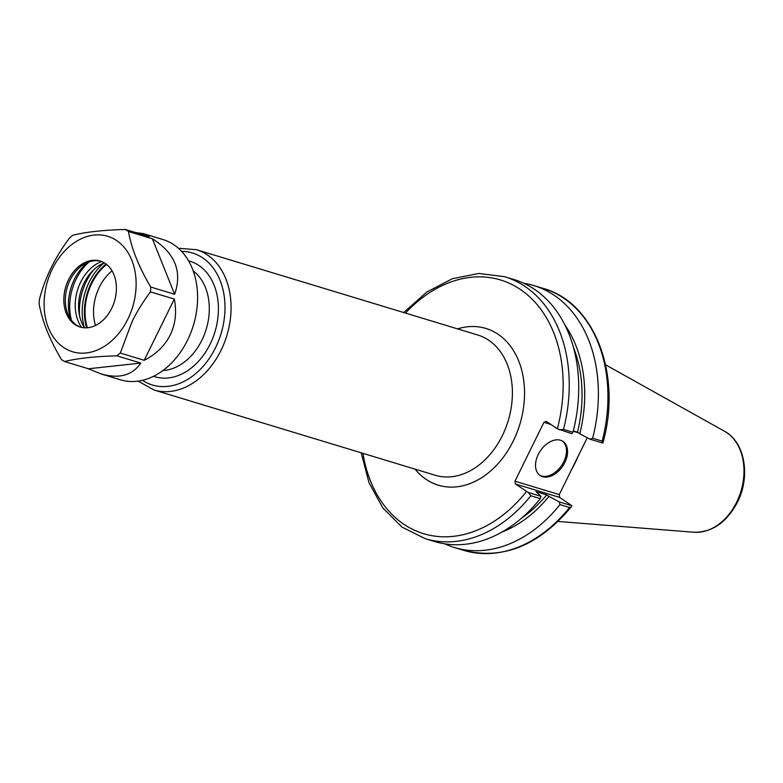 <?xml version="1.0" encoding="UTF-8"?>
<svg xmlns="http://www.w3.org/2000/svg" width="783" height="783" viewBox="0 0 783 783"><rect width="100%" height="100%" fill="white"/><g stroke="black" fill="none" stroke-linecap="round" stroke-linejoin="round"><path stroke-width="1.17" d="M86.649 327.823A49.574 36.517 106.9 0 1 105.999 264.008M361.178 452.799L369.018 482.71L382.887 508.001L401.992 527.076L425.169 538.655A136.868 100.831 -73.1 0 0 530.845 495.747L528.368 492.527L515.38 483.992L559.659 497.42L559.258 494.611L514.969 481.183L515.38 483.992M514.969 481.183L543.921 422.35L550.899 424.464M405.496 313.083A132.552 97.65 106.9 0 1 523.925 292A132.552 97.65 106.9 0 1 557.359 428.771L546.211 421.332L543.921 422.35M557.359 428.771L571.844 433.694L572.97 432.275A136.868 100.831 -73.1 0 0 514.079 279.57L504.604 276.702L478.902 273.443L452.417 278.699L426.833 292.03L403.705 312.544M521.684 518.082A121.345 89.399 -73.1 0 0 546.681 494.895L535.993 491.655L541.014 496.353L528.368 492.527M425.169 538.655L434.653 541.523A136.868 100.831 -73.1 0 0 540.319 498.624L541.014 496.353M502.118 531.98A124.84 91.963 -73.1 0 0 548.952 496.412L546.681 494.895M587.24 437.726L559.258 494.611M559.659 497.42L571.854 505.71L571.267 506.865L569.544 507.492A136.868 100.831 106.9 0 1 463.879 550.39L454.326 547.493A136.868 100.831 -73.1 0 0 559.992 504.585L569.544 507.492M559.209 429.857L563.496 429.397A136.868 100.831 -73.1 0 0 504.604 276.702M589.971 439.185L602.685 443.041L602.196 441.132L592.643 438.235L589.971 439.185L579.792 433.743A124.84 91.963 -73.1 0 0 564.886 324.984M573.303 430.953L577.511 432.226L579.792 433.743M602.196 441.132A136.868 100.831 106.9 0 0 543.314 288.438C594.747 302.453 622.074 374.803 603.047 442.346L602.685 443.041M592.643 438.235A136.868 100.831 -73.1 0 0 533.752 285.541A136.868 100.831 -73.1 0 0 523.71 283.24M571.619 469.487A95.81 70.578 -73.1 0 0 578.226 456.049M573.234 431.237L578.343 432.784M571.854 505.71L559.131 501.854L548.952 496.412M572.97 432.275L563.496 429.397M444.695 543.823A136.868 100.831 -73.1 0 0 454.326 547.493M530.845 495.747L540.319 498.624M559.131 501.854L559.992 504.585M539.624 475.164A20.534 13.546 123.7 0 0 563.76 461.774A20.534 13.546 123.7 0 0 562.39 441.054M564.837 462.499A20.534 13.546 -56.3 0 1 540.153 475.545A20.534 13.546 -56.3 0 1 540.28 450.949A20.534 13.546 -56.3 0 1 562.938 441.387A20.534 13.546 -56.3 0 1 564.837 462.499M577.511 432.226A121.345 89.399 -73.1 0 0 573.44 347.407M104.051 262.892A50.65 37.31 -73.1 0 0 84.407 327.676M143.514 233.647L162.981 239.549A73.279 53.988 106.9 0 1 187.509 340.233A73.279 53.988 106.9 0 1 120.455 379.804L100.978 373.902C119.153 379.06 132.425 375.449 140.783 363.067L116.882 355.825A73.279 53.988 -73.1 0 0 120.288 353.064L144.189 360.307C156.14 354.219 164.822 345.783 170.214 334.987C175.47 324.133 176.841 312.163 174.315 299.096L150.414 291.853A73.279 53.988 -73.1 0 0 150.737 287.038L174.638 294.281C182.478 271.623 175.059 253.124 152.372 238.766L128.471 231.523A73.279 53.988 -73.1 0 0 125.388 229.468L149.289 236.711L143.514 233.647L135.449 232.522M125.388 229.468C103.591 230.055 86.13 231.954 72.995 235.164A73.279 53.988 -73.1 0 0 69.589 237.924C55.221 257.02 45.179 277.417 39.473 299.135A73.279 53.988 -73.1 0 0 39.15 303.961C42.243 321.147 49.662 339.646 61.417 359.466A73.279 53.988 -73.1 0 0 64.5 361.521L88.401 368.773L100.978 373.902M174.315 299.096L144.189 360.307M150.414 291.853C142.712 302.365 136.614 312.241 132.131 321.48L120.288 353.064M116.882 355.825C95.086 356.412 77.625 358.311 64.5 361.521M127.825 319.2A60.35 44.465 -73.1 0 0 94.077 235.066A60.35 44.465 -73.1 0 0 48.429 327.832A60.35 44.465 -73.1 0 0 127.825 319.2M128.471 231.523C131.554 248.71 138.973 267.218 150.737 287.038M140.783 363.067L88.401 368.773M152.372 238.766L174.638 294.281M75.051 324.632A34.481 25.408 106.9 0 1 67.044 283.084A34.481 25.408 106.9 0 1 100.116 261.033A34.481 25.408 106.9 0 1 114.426 301.406A34.481 25.408 106.9 0 1 80.101 327.03A34.481 25.408 106.9 0 1 75.051 324.632M80.855 327.245A34.481 25.408 106.9 0 1 76.548 325.092A34.481 25.408 106.9 0 1 68.532 315.5A34.481 25.408 106.9 0 1 84.094 264.194A34.481 25.408 106.9 0 1 100.86 261.268M87.843 262.325A43.104 31.76 -73.1 0 0 70.617 319.141M71.517 320.374A46.902 34.55 106.9 0 1 89.272 261.796M81.579 327.411A39.659 29.216 106.9 0 1 77.497 290.209A39.659 29.216 106.9 0 1 101.555 261.532M104.208 262.824A39.659 29.216 -73.1 0 0 84.505 327.813M79.602 316.048A50.65 37.31 106.9 0 1 93.598 269.89M106.566 264.448A48.732 35.901 -73.1 0 0 87.373 327.774M193.195 270.918A53.88 39.698 106.9 0 1 201.887 340.184A53.88 39.698 106.9 0 1 163.001 370.506M95.477 325.483A42.321 31.183 106.9 0 1 112.038 270.859M153.556 376.3A60.35 44.465 -73.1 0 0 210.118 344.148A60.35 44.465 -73.1 0 0 188.556 260.847M181.578 251.353A68.973 50.807 106.9 0 1 215.501 347.74A68.973 50.807 106.9 0 1 142.477 380.323M138.111 381.135L153.928 389.963A73.279 53.988 -73.1 0 0 220.992 350.383A73.279 53.988 -73.1 0 0 207.192 254.788A73.279 53.988 -73.1 0 0 196.455 249.699L178.407 248.26M196.455 249.699L477.787 335.007A73.279 53.988 106.9 0 1 488.523 340.096A73.279 53.988 106.9 0 1 505.544 428.389A73.279 53.988 106.9 0 1 435.25 475.261L153.928 389.963M415.049 469.134A81.902 60.34 -73.1 0 0 519.843 424.337A81.902 60.34 -73.1 0 0 457.575 328.88M526.528 491.44A132.552 97.65 106.9 0 1 362.96 453.347M736.637 502.236A53.44 39.365 106.9 0 1 693.914 532.254C712.217 532.46 726.722 522.457 737.439 502.236C750.701 476.544 745.044 442.004 724.539 431.276A53.44 39.365 106.9 0 1 726.575 432.519A53.44 39.365 106.9 0 1 736.637 502.236M543.314 288.438L533.752 285.541M571.267 506.865C538.89 545.555 503.097 560.06 463.879 550.39M724.539 431.276L605.602 364.829M693.914 532.254L558.103 521.458"/></g></svg>

